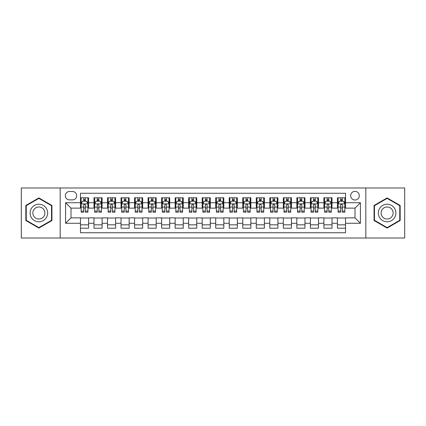 <?xml version="1.0" encoding="UTF-8"?>
<svg xmlns="http://www.w3.org/2000/svg" width="426" height="426" viewBox="0 0 426 426"><rect width="100%" height="100%" fill="white"/><g stroke="black" fill="none" stroke-linecap="round" stroke-linejoin="round"><path stroke-width="0.64" d="M355.002 191.365A4.329 4.329 0 0 0 350.673 195.688A4.329 4.329 0 0 0 355.002 200.018A4.329 4.329 0 0 0 359.326 195.688A4.329 4.329 0 0 0 355.002 191.365M365.817 238.017L404.7 238.017L404.7 187.983L365.817 187.983L365.817 238.017L60.183 238.017L60.183 187.983L21.3 187.983L21.3 238.017L60.183 238.017M345.534 197.786L337.419 197.786L337.419 202.723L332.008 202.723L332.008 208.133L337.419 208.133L337.419 202.723M332.008 202.723L332.008 197.786L323.893 197.786L323.893 202.723L318.488 202.723L318.488 208.133L323.893 208.133L323.893 202.723M318.488 202.723L318.488 197.786L310.373 197.786L310.373 202.723L304.963 202.723L304.963 208.133L310.373 208.133L310.373 202.723M304.963 202.723L304.963 197.786L296.847 197.786L296.847 202.723L291.437 202.723L291.437 208.133L296.847 208.133L296.847 202.723M291.437 202.723L291.437 197.786L283.322 197.786L283.322 202.723L277.912 202.723L277.912 208.133L283.322 208.133L283.322 202.723M277.912 202.723L277.912 197.786L269.802 197.786L269.802 202.723L264.392 202.723L264.392 208.133L269.802 208.133L269.802 202.723M264.392 202.723L264.392 197.786L256.276 197.786L256.276 202.723L250.866 202.723L250.866 208.133L256.276 208.133L256.276 202.723M250.866 202.723L250.866 197.786L242.751 197.786L242.751 202.723L237.341 202.723L237.341 208.133L242.751 208.133L242.751 202.723M237.341 202.723L237.341 197.786L229.231 197.786L229.231 202.723L223.82 202.723L223.82 208.133L229.231 208.133L229.231 202.723M223.82 202.723L223.82 197.786L215.705 197.786L215.705 202.723L210.295 202.723L210.295 208.133L215.705 208.133L215.705 202.723M210.295 202.723L210.295 197.786L202.18 197.786L202.18 202.723L196.769 202.723L196.769 208.133L202.18 208.133L202.18 202.723M196.769 202.723L196.769 197.786L188.659 197.786L188.659 202.723L183.249 202.723L183.249 208.133L188.659 208.133L188.659 202.723M183.249 202.723L183.249 197.786L175.134 197.786L175.134 202.723L169.724 202.723L169.724 208.133L175.134 208.133L175.134 202.723M169.724 202.723L169.724 197.786L161.608 197.786L161.608 202.723L156.198 202.723L156.198 208.133L161.608 208.133L161.608 202.723M156.198 202.723L156.198 197.786L148.088 197.786L148.088 202.723L142.678 202.723L142.678 208.133L148.088 208.133L148.088 202.723M142.678 202.723L142.678 197.786L134.563 197.786L134.563 202.723L129.153 202.723L129.153 208.133L134.563 208.133L134.563 202.723M129.153 202.723L129.153 197.786L121.037 197.786L121.037 202.723L115.627 202.723L115.627 208.133L121.037 208.133L121.037 202.723M115.627 202.723L115.627 197.786L107.512 197.786L107.512 202.723L102.107 202.723L102.107 208.133L107.512 208.133L107.512 202.723M102.107 202.723L102.107 197.786L93.992 197.786L93.992 208.133L88.581 208.133L88.581 197.786L80.466 197.786M80.466 228.214L88.581 228.214L88.581 217.867L93.992 217.867L93.992 228.214L102.107 228.214L102.107 217.867L107.512 217.867L107.512 223.277L102.107 223.277M107.512 223.277L107.512 228.214L115.627 228.214L115.627 217.867L121.037 217.867L121.037 223.277L115.627 223.277M121.037 223.277L121.037 228.214L129.153 228.214L129.153 217.867L134.563 217.867L134.563 223.277L129.153 223.277M134.563 223.277L134.563 228.214L142.678 228.214L142.678 217.867L148.088 217.867L148.088 223.277L142.678 223.277M148.088 223.277L148.088 228.214L156.198 228.214L156.198 217.867L161.608 217.867L161.608 223.277L156.198 223.277M161.608 223.277L161.608 228.214L169.724 228.214L169.724 217.867L175.134 217.867L175.134 223.277L169.724 223.277M175.134 223.277L175.134 228.214L183.249 228.214L183.249 217.867L188.659 217.867L188.659 223.277L183.249 223.277M188.659 223.277L188.659 228.214L196.769 228.214L196.769 217.867L202.18 217.867L202.18 223.277L196.769 223.277M202.18 223.277L202.18 228.214L210.295 228.214L210.295 217.867L215.705 217.867L215.705 223.277L210.295 223.277M215.705 223.277L215.705 228.214L223.82 228.214L223.82 217.867L229.231 217.867L229.231 223.277L223.82 223.277M229.231 223.277L229.231 228.214L237.341 228.214L237.341 217.867L242.751 217.867L242.751 223.277L237.341 223.277M242.751 223.277L242.751 228.214L250.866 228.214L250.866 217.867L256.276 217.867L256.276 223.277L250.866 223.277M256.276 223.277L256.276 228.214L264.392 228.214L264.392 217.867L269.802 217.867L269.802 223.277L264.392 223.277M269.802 223.277L269.802 228.214L277.912 228.214L277.912 217.867L283.322 217.867L283.322 223.277L277.912 223.277M283.322 223.277L283.322 228.214L291.437 228.214L291.437 217.867L296.847 217.867L296.847 223.277L291.437 223.277M296.847 223.277L296.847 228.214L304.963 228.214L304.963 217.867L310.373 217.867L310.373 223.277L304.963 223.277M310.373 223.277L310.373 228.214L318.488 228.214L318.488 217.867L323.893 217.867L323.893 223.277L318.488 223.277M323.893 223.277L323.893 228.214L332.008 228.214L332.008 217.867L337.419 217.867L337.419 223.277L332.008 223.277M69.513 199.885L72.489 199.885A4.191 4.191 0 0 0 76.68 195.688A4.191 4.191 0 0 0 72.489 191.498L69.513 191.498A4.191 4.191 0 0 0 65.322 195.688A4.191 4.191 0 0 0 69.513 199.885M365.817 187.983L60.183 187.983M345.534 202.723L345.534 193.255L80.466 193.255L80.466 208.133L70.998 208.133L70.998 217.867L80.466 217.867L80.466 232.745L345.534 232.745L345.534 217.867L355.002 217.867L355.002 208.133L345.534 208.133L345.534 202.723L360.412 202.723L360.412 223.277L345.534 223.277M80.466 223.277L65.588 223.277L65.588 202.723L80.466 202.723M337.419 223.277L337.419 228.214L345.534 228.214M80.466 201.168L81.142 201.168M83.714 201.168L85.333 201.168M87.905 201.168L88.581 201.168M80.466 207.994L81.142 207.994M83.714 207.994L85.333 207.994M87.905 207.994L88.581 207.994M80.466 218.005L88.581 218.005M80.466 224.832L88.581 224.832M93.992 207.994L94.668 207.994M97.234 207.994L98.859 207.994M101.431 207.994L102.107 207.994M93.992 201.168L94.668 201.168M97.234 201.168L98.859 201.168M101.431 201.168L102.107 201.168M93.992 218.005L102.107 218.005M93.992 224.832L102.107 224.832M107.512 218.005L115.627 218.005M107.512 224.832L115.627 224.832M107.512 201.168L108.188 201.168M110.76 201.168L112.384 201.168M114.951 201.168L115.627 201.168M107.512 207.994L108.188 207.994M110.76 207.994L112.384 207.994M114.951 207.994L115.627 207.994M121.037 218.005L129.153 218.005M121.037 224.832L129.153 224.832M121.037 201.168L121.714 201.168M124.285 201.168L125.904 201.168M128.476 201.168L129.153 201.168M121.037 207.994L121.714 207.994M124.285 207.994L125.904 207.994M128.476 207.994L129.153 207.994M134.563 218.005L142.678 218.005M134.563 224.832L142.678 224.832M134.563 201.168L135.239 201.168M137.806 201.168L139.43 201.168M142.002 201.168L142.678 201.168M134.563 207.994L135.239 207.994M137.806 207.994L139.43 207.994M142.002 207.994L142.678 207.994M148.088 218.005L156.198 218.005M148.088 224.832L156.198 224.832M148.088 201.168L148.765 201.168M151.331 201.168L152.955 201.168M155.522 201.168L156.198 201.168M148.088 207.994L148.765 207.994M151.331 207.994L152.955 207.994M155.522 207.994L156.198 207.994M161.608 218.005L169.724 218.005M161.608 224.832L169.724 224.832M161.608 201.168L162.285 201.168M164.857 201.168L166.475 201.168M169.047 201.168L169.724 201.168M161.608 207.994L162.285 207.994M164.857 207.994L166.475 207.994M169.047 207.994L169.724 207.994M175.134 218.005L183.249 218.005M175.134 224.832L183.249 224.832M175.134 201.168L175.81 201.168M178.377 201.168L180.001 201.168M182.573 201.168L183.249 201.168M175.134 207.994L175.81 207.994M178.377 207.994L180.001 207.994M182.573 207.994L183.249 207.994M188.659 218.005L196.769 218.005M188.659 224.832L196.769 224.832M188.659 201.168L189.336 201.168M191.902 201.168L193.526 201.168M196.093 201.168L196.769 201.168M188.659 207.994L189.336 207.994M191.902 207.994L193.526 207.994M196.093 207.994L196.769 207.994M202.18 218.005L210.295 218.005M202.18 224.832L210.295 224.832M202.18 201.168L202.856 201.168M205.428 201.168L207.052 201.168M209.619 201.168L210.295 201.168M202.18 207.994L202.856 207.994M205.428 207.994L207.052 207.994M209.619 207.994L210.295 207.994M215.705 218.005L223.82 218.005M215.705 224.832L223.82 224.832M215.705 201.168L216.381 201.168M218.948 201.168L220.572 201.168M223.144 201.168L223.82 201.168M215.705 207.994L216.381 207.994M218.948 207.994L220.572 207.994M223.144 207.994L223.82 207.994M229.231 218.005L237.341 218.005M229.231 224.832L237.341 224.832M229.231 201.168L229.907 201.168M232.474 201.168L234.098 201.168M236.664 201.168L237.341 201.168M229.231 207.994L229.907 207.994M232.474 207.994L234.098 207.994M236.664 207.994L237.341 207.994M242.751 218.005L250.866 218.005M242.751 224.832L250.866 224.832M242.751 201.168L243.427 201.168M245.999 201.168L247.623 201.168M250.19 201.168L250.866 201.168M242.751 207.994L243.427 207.994M245.999 207.994L247.623 207.994M250.19 207.994L250.866 207.994M256.276 218.005L264.392 218.005M256.276 224.832L264.392 224.832M256.276 201.168L256.953 201.168M259.525 201.168L261.143 201.168M263.715 201.168L264.392 201.168M256.276 207.994L256.953 207.994M259.525 207.994L261.143 207.994M263.715 207.994L264.392 207.994M269.802 218.005L277.912 218.005M269.802 224.832L277.912 224.832M269.802 201.168L270.478 201.168M273.045 201.168L274.669 201.168M277.235 201.168L277.912 201.168M269.802 207.994L270.478 207.994M273.045 207.994L274.669 207.994M277.235 207.994L277.912 207.994M283.322 218.005L291.437 218.005M283.322 224.832L291.437 224.832M283.322 201.168L283.998 201.168M286.57 201.168L288.194 201.168M290.761 201.168L291.437 201.168M283.322 207.994L283.998 207.994M286.57 207.994L288.194 207.994M290.761 207.994L291.437 207.994M296.847 218.005L304.963 218.005M296.847 224.832L304.963 224.832M296.847 201.168L297.524 201.168M300.096 201.168L301.714 201.168M304.286 201.168L304.963 201.168M296.847 207.994L297.524 207.994M300.096 207.994L301.714 207.994M304.286 207.994L304.963 207.994M310.373 218.005L318.488 218.005M310.373 224.832L318.488 224.832M310.373 201.168L311.049 201.168M313.616 201.168L315.24 201.168M317.812 201.168L318.488 201.168M310.373 207.994L311.049 207.994M313.616 207.994L315.24 207.994M317.812 207.994L318.488 207.994M323.893 218.005L332.008 218.005M323.893 224.832L332.008 224.832M323.893 201.168L324.569 201.168M327.141 201.168L328.765 201.168M331.332 201.168L332.008 201.168M323.893 207.994L324.569 207.994M327.141 207.994L328.765 207.994M331.332 207.994L332.008 207.994M337.419 218.005L345.534 218.005M337.419 224.832L345.534 224.832M337.419 201.168L338.095 201.168M340.667 201.168L342.286 201.168M344.858 201.168L345.534 201.168M337.419 207.994L338.095 207.994M340.667 207.994L342.286 207.994M344.858 207.994L345.534 207.994M70.998 208.133L65.588 202.723M70.998 217.867L65.588 223.277M360.412 202.723L355.002 208.133M360.412 223.277L355.002 217.867M38.883 228.07L51.929 220.535L51.929 205.465L38.883 197.93L25.832 205.465L25.832 220.535L38.883 228.07M400.168 205.465L387.117 197.93L374.071 205.465L374.071 220.535L387.117 228.07L400.168 220.535L400.168 205.465M85.333 199.544L83.714 199.544M87.905 211.088L85.333 211.088L85.333 212.191L87.905 212.191L87.905 203.937L86.553 201.232L82.495 201.232L81.142 203.937L81.142 212.191L83.714 212.191L83.714 211.088L81.142 211.088M81.142 203.937L81.142 197.786M87.905 203.937L87.905 197.786M83.714 201.232L83.714 197.786M85.333 197.786L85.333 201.232M85.333 211.088L85.333 204.954C84.795 203.91 84.252 203.91 83.714 204.954L83.714 211.088M38.883 204.208A8.792 8.792 0 0 0 30.092 213A8.792 8.792 0 0 0 38.883 221.792A8.792 8.792 0 0 0 47.669 213A8.792 8.792 0 0 0 38.883 204.208M38.883 206.983A6.017 6.017 0 0 0 32.861 213A6.017 6.017 0 0 0 38.883 219.017A6.017 6.017 0 0 0 44.9 213A6.017 6.017 0 0 0 38.883 206.983M51.525 220.301L38.883 227.601L26.236 220.301L26.236 205.699L38.883 198.399L51.525 205.699L51.525 220.301M379.507 208.607A8.792 8.792 0 0 0 382.724 220.615A8.792 8.792 0 0 0 394.732 217.393A8.792 8.792 0 0 0 391.515 205.385A8.792 8.792 0 0 0 379.507 208.607M381.909 209.991A6.017 6.017 0 0 0 384.108 218.213A6.017 6.017 0 0 0 392.33 216.009A6.017 6.017 0 0 0 390.125 207.787A6.017 6.017 0 0 0 381.909 209.991M399.764 205.699L399.764 220.301L387.117 227.601L374.475 220.301L374.475 205.699L387.117 198.399L399.764 205.699M98.859 199.544L97.234 199.544M101.431 211.088L98.859 211.088L98.859 212.191L101.431 212.191L101.431 203.937L100.078 201.232L96.02 201.232L94.668 203.937L94.668 212.191L97.234 212.191L97.234 211.088L94.668 211.088M94.668 203.937L94.668 197.786M101.431 203.937L101.431 197.786M97.234 201.232L97.234 197.786M98.859 197.786L98.859 201.232M98.859 211.088L98.859 204.954C98.321 203.91 97.778 203.91 97.234 204.954L97.234 211.088M112.384 199.544L110.76 199.544M114.951 211.088L112.384 211.088L112.384 212.191L114.951 212.191L114.951 203.937L113.598 201.232L109.541 201.232L108.188 203.937L108.188 212.191L110.76 212.191L110.76 211.088L108.188 211.088M108.188 203.937L108.188 197.786M114.951 203.937L114.951 197.786M110.76 201.232L110.76 197.786M112.384 197.786L112.384 201.232M112.384 211.088L112.384 204.954C111.841 203.91 111.303 203.91 110.76 204.954L110.76 211.088M125.904 199.544L124.285 199.544M128.476 211.088L125.904 211.088L125.904 212.191L128.476 212.191L128.476 203.937L127.124 201.232L123.066 201.232L121.714 203.937L121.714 212.191L124.285 212.191L124.285 211.088L121.714 211.088M121.714 203.937L121.714 197.786M128.476 203.937L128.476 197.786M124.285 201.232L124.285 197.786M125.904 197.786L125.904 201.232M125.904 211.088L125.904 204.954C125.366 203.91 124.823 203.91 124.285 204.954L124.285 211.088M139.43 199.544L137.806 199.544M142.002 211.088L139.43 211.088L139.43 212.191L142.002 212.191L142.002 203.937L140.649 201.232L136.592 201.232L135.239 203.937L135.239 212.191L137.806 212.191L137.806 211.088L135.239 211.088M135.239 203.937L135.239 197.786M142.002 203.937L142.002 197.786M137.806 201.232L137.806 197.786M139.43 197.786L139.43 201.232M139.43 211.088L139.43 204.954C138.892 203.91 138.349 203.91 137.806 204.954L137.806 211.088M152.955 199.544L151.331 199.544M155.522 211.088L152.955 211.088L152.955 212.191L155.522 212.191L155.522 203.937L154.169 201.232L150.112 201.232L148.765 203.937L148.765 212.191L151.331 212.191L151.331 211.088L148.765 211.088M148.765 203.937L148.765 197.786M155.522 203.937L155.522 197.786M151.331 201.232L151.331 197.786M152.955 197.786L152.955 201.232M152.955 211.088L152.955 204.954C152.412 203.91 151.874 203.91 151.331 204.954L151.331 211.088M166.475 199.544L164.857 199.544M169.047 211.088L166.475 211.088L166.475 212.191L169.047 212.191L169.047 203.937L167.695 201.232L163.637 201.232L162.285 203.937L162.285 212.191L164.857 212.191L164.857 211.088L162.285 211.088M162.285 203.937L162.285 197.786M169.047 203.937L169.047 197.786M164.857 201.232L164.857 197.786M166.475 197.786L166.475 201.232M166.475 211.088L166.475 204.954C165.938 203.91 165.394 203.91 164.857 204.954L164.857 211.088M180.001 199.544L178.377 199.544M182.573 211.088L180.001 211.088L180.001 212.191L182.573 212.191L182.573 203.937L181.22 201.232L177.163 201.232L175.81 203.937L175.81 212.191L178.377 212.191L178.377 211.088L175.81 211.088M175.81 203.937L175.81 197.786M182.573 203.937L182.573 197.786M178.377 201.232L178.377 197.786M180.001 197.786L180.001 201.232M180.001 211.088L180.001 204.954C179.463 203.91 178.92 203.91 178.377 204.954L178.377 211.088M193.526 199.544L191.902 199.544M196.093 211.088L193.526 211.088L193.526 212.191L196.093 212.191L196.093 203.937L194.741 201.232L190.688 201.232L189.336 203.937L189.336 212.191L191.902 212.191L191.902 211.088L189.336 211.088M189.336 203.937L189.336 197.786M196.093 203.937L196.093 197.786M191.902 201.232L191.902 197.786M193.526 197.786L193.526 201.232M193.526 211.088L193.526 204.954C192.983 203.91 192.445 203.91 191.902 204.954L191.902 211.088M207.052 199.544L205.428 199.544M209.619 211.088L207.052 211.088L207.052 212.191L209.619 212.191L209.619 203.937L208.266 201.232L204.208 201.232L202.856 203.937L202.856 212.191L205.428 212.191L205.428 211.088L202.856 211.088M202.856 203.937L202.856 197.786M209.619 203.937L209.619 197.786M205.428 201.232L205.428 197.786M207.052 197.786L207.052 201.232M207.052 211.088L207.052 204.954C206.509 203.91 205.971 203.91 205.428 204.954L205.428 211.088M220.572 199.544L218.948 199.544M223.144 211.088L220.572 211.088L220.572 212.191L223.144 212.191L223.144 203.937L221.792 201.232L217.734 201.232L216.381 203.937L216.381 212.191L218.948 212.191L218.948 211.088L216.381 211.088M216.381 203.937L216.381 197.786M223.144 203.937L223.144 197.786M218.948 201.232L218.948 197.786M220.572 197.786L220.572 201.232M220.572 211.088L220.572 204.954C220.034 203.91 219.491 203.91 218.948 204.954L218.948 211.088M234.098 199.544L232.474 199.544M236.664 211.088L234.098 211.088L234.098 212.191L236.664 212.191L236.664 203.937L235.312 201.232L231.259 201.232L229.907 203.937L229.907 212.191L232.474 212.191L232.474 211.088L229.907 211.088M229.907 203.937L229.907 197.786M236.664 203.937L236.664 197.786M232.474 201.232L232.474 197.786M234.098 197.786L234.098 201.232M234.098 211.088L234.098 204.954C233.554 203.91 233.017 203.91 232.474 204.954L232.474 211.088M247.623 199.544L245.999 199.544M250.19 211.088L247.623 211.088L247.623 212.191L250.19 212.191L250.19 203.937L248.837 201.232L244.78 201.232L243.427 203.937L243.427 212.191L245.999 212.191L245.999 211.088L243.427 211.088M243.427 203.937L243.427 197.786M250.19 203.937L250.19 197.786M245.999 201.232L245.999 197.786M247.623 197.786L247.623 201.232M247.623 211.088L247.623 204.954C247.08 203.91 246.542 203.91 245.999 204.954L245.999 211.088M261.143 199.544L259.525 199.544M263.715 211.088L261.143 211.088L261.143 212.191L263.715 212.191L263.715 203.937L262.363 201.232L258.305 201.232L256.953 203.937L256.953 212.191L259.525 212.191L259.525 211.088L256.953 211.088M256.953 203.937L256.953 197.786M263.715 203.937L263.715 197.786M259.525 201.232L259.525 197.786M261.143 197.786L261.143 201.232M261.143 211.088L261.143 204.954C260.605 203.91 260.062 203.91 259.525 204.954L259.525 211.088M274.669 199.544L273.045 199.544M277.235 211.088L274.669 211.088L274.669 212.191L277.235 212.191L277.235 203.937L275.888 201.232L271.831 201.232L270.478 203.937L270.478 212.191L273.045 212.191L273.045 211.088L270.478 211.088M270.478 203.937L270.478 197.786M277.235 203.937L277.235 197.786M273.045 201.232L273.045 197.786M274.669 197.786L274.669 201.232M274.669 211.088L274.669 204.954C274.131 203.91 273.588 203.91 273.045 204.954L273.045 211.088M288.194 199.544L286.57 199.544M290.761 211.088L288.194 211.088L288.194 212.191L290.761 212.191L290.761 203.937L289.408 201.232L285.351 201.232L283.998 203.937L283.998 212.191L286.57 212.191L286.57 211.088L283.998 211.088M283.998 203.937L283.998 197.786M290.761 203.937L290.761 197.786M286.57 201.232L286.57 197.786M288.194 197.786L288.194 201.232M288.194 211.088L288.194 204.954C287.651 203.91 287.113 203.91 286.57 204.954L286.57 211.088M301.714 199.544L300.096 199.544M304.286 211.088L301.714 211.088L301.714 212.191L304.286 212.191L304.286 203.937L302.934 201.232L298.876 201.232L297.524 203.937L297.524 212.191L300.096 212.191L300.096 211.088L297.524 211.088M297.524 203.937L297.524 197.786M304.286 203.937L304.286 197.786M300.096 201.232L300.096 197.786M301.714 197.786L301.714 201.232M301.714 211.088L301.714 204.954C301.177 203.91 300.634 203.91 300.096 204.954L300.096 211.088M315.24 199.544L313.616 199.544M317.812 211.088L315.24 211.088L315.24 212.191L317.812 212.191L317.812 203.937L316.459 201.232L312.402 201.232L311.049 203.937L311.049 212.191L313.616 212.191L313.616 211.088L311.049 211.088M311.049 203.937L311.049 197.786M317.812 203.937L317.812 197.786M313.616 201.232L313.616 197.786M315.24 197.786L315.24 201.232M315.24 211.088L315.24 204.954C314.702 203.91 314.159 203.91 313.616 204.954L313.616 211.088M328.765 199.544L327.141 199.544M331.332 211.088L328.765 211.088L328.765 212.191L331.332 212.191L331.332 203.937L329.98 201.232L325.922 201.232L324.569 203.937L324.569 212.191L327.141 212.191L327.141 211.088L324.569 211.088M324.569 203.937L324.569 197.786M331.332 203.937L331.332 197.786M327.141 201.232L327.141 197.786M328.765 197.786L328.765 201.232M328.765 211.088L328.765 204.954C328.222 203.91 327.685 203.91 327.141 204.954L327.141 211.088M342.286 199.544L340.667 199.544M344.858 211.088L342.286 211.088L342.286 212.191L344.858 212.191L344.858 203.937L343.505 201.232L339.447 201.232L338.095 203.937L338.095 212.191L340.667 212.191L340.667 211.088L338.095 211.088M338.095 203.937L338.095 197.786M344.858 203.937L344.858 197.786M340.667 201.232L340.667 197.786M342.286 197.786L342.286 201.232M342.286 211.088L342.286 204.954C341.748 203.91 341.205 203.91 340.667 204.954L340.667 211.088M93.992 223.277L88.581 223.277M93.992 202.723L88.581 202.723M87.873 203.873L81.174 203.873M81.142 201.977L82.122 201.977M86.925 201.977L87.905 201.977M83.714 207.073L81.142 207.073M87.905 207.073L85.333 207.073M85.333 200.406L83.714 200.406M101.393 203.873L94.7 203.873M94.668 201.977L95.648 201.977M100.451 201.977L101.431 201.977M97.234 207.073L94.668 207.073M101.431 207.073L98.859 207.073M98.859 200.406L97.234 200.406M114.919 203.873L108.225 203.873M108.188 201.977L109.173 201.977M113.971 201.977L114.951 201.977M110.76 207.073L108.188 207.073M114.951 207.073L112.384 207.073M112.384 200.406L110.76 200.406M128.444 203.873L121.745 203.873M121.714 201.977L122.693 201.977M127.496 201.977L128.476 201.977M124.285 207.073L121.714 207.073M128.476 207.073L125.904 207.073M125.904 200.406L124.285 200.406M141.965 203.873L135.271 203.873M135.239 201.977L136.219 201.977M141.022 201.977L142.002 201.977M137.806 207.073L135.239 207.073M142.002 207.073L139.43 207.073M139.43 200.406L137.806 200.406M155.49 203.873L148.796 203.873M148.765 201.977L149.744 201.977M154.542 201.977L155.522 201.977M151.331 207.073L148.765 207.073M155.522 207.073L152.955 207.073M152.955 200.406L151.331 200.406M169.015 203.873L162.322 203.873M162.285 201.977L163.264 201.977M168.068 201.977L169.047 201.977M164.857 207.073L162.285 207.073M169.047 207.073L166.475 207.073M166.475 200.406L164.857 200.406M182.536 203.873L175.842 203.873M175.81 201.977L176.79 201.977M181.593 201.977L182.573 201.977M178.377 207.073L175.81 207.073M182.573 207.073L180.001 207.073M180.001 200.406L178.377 200.406M196.061 203.873L189.368 203.873M189.336 201.977L190.315 201.977M195.113 201.977L196.093 201.977M191.902 207.073L189.336 207.073M196.093 207.073L193.526 207.073M193.526 200.406L191.902 200.406M209.587 203.873L202.893 203.873M202.856 201.977L203.836 201.977M208.639 201.977L209.619 201.977M205.428 207.073L202.856 207.073M209.619 207.073L207.052 207.073M207.052 200.406L205.428 200.406M223.107 203.873L216.413 203.873M216.381 201.977L217.361 201.977M222.164 201.977L223.144 201.977M218.948 207.073L216.381 207.073M223.144 207.073L220.572 207.073M220.572 200.406L218.948 200.406M236.632 203.873L229.939 203.873M229.907 201.977L230.887 201.977M235.685 201.977L236.664 201.977M232.474 207.073L229.907 207.073M236.664 207.073L234.098 207.073M234.098 200.406L232.474 200.406M250.158 203.873L243.464 203.873M243.427 201.977L244.407 201.977M249.21 201.977L250.19 201.977M245.999 207.073L243.427 207.073M250.19 207.073L247.623 207.073M247.623 200.406L245.999 200.406M263.678 203.873L256.985 203.873M256.953 201.977L257.932 201.977M262.736 201.977L263.715 201.977M259.525 207.073L256.953 207.073M263.715 207.073L261.143 207.073M261.143 200.406L259.525 200.406M277.204 203.873L270.51 203.873M270.478 201.977L271.458 201.977M276.256 201.977L277.235 201.977M273.045 207.073L270.478 207.073M277.235 207.073L274.669 207.073M274.669 200.406L273.045 200.406M290.729 203.873L284.035 203.873M283.998 201.977L284.978 201.977M289.781 201.977L290.761 201.977M286.57 207.073L283.998 207.073M290.761 207.073L288.194 207.073M288.194 200.406L286.57 200.406M304.255 203.873L297.556 203.873M297.524 201.977L298.504 201.977M303.307 201.977L304.286 201.977M300.096 207.073L297.524 207.073M304.286 207.073L301.714 207.073M301.714 200.406L300.096 200.406M317.775 203.873L311.081 203.873M311.049 201.977L312.029 201.977M316.827 201.977L317.812 201.977M313.616 207.073L311.049 207.073M317.812 207.073L315.24 207.073M315.24 200.406L313.616 200.406M331.3 203.873L324.607 203.873M324.569 201.977L325.549 201.977M330.352 201.977L331.332 201.977M327.141 207.073L324.569 207.073M331.332 207.073L328.765 207.073M328.765 200.406L327.141 200.406M344.826 203.873L338.127 203.873M338.095 201.977L339.075 201.977M343.878 201.977L344.858 201.977M340.667 207.073L338.095 207.073M344.858 207.073L342.286 207.073M342.286 200.406L340.667 200.406"/></g></svg>
